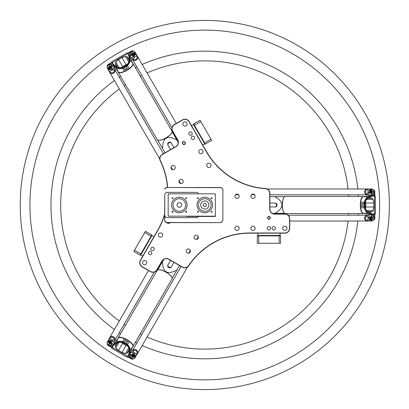 <?xml version="1.0" encoding="UTF-8"?>
<svg xmlns="http://www.w3.org/2000/svg" width="409" height="409" viewBox="0 0 409 409"><rect width="100%" height="100%" fill="white"/><g stroke="black" fill="none" stroke-linecap="round" stroke-linejoin="round"><path stroke-width="0.61" d="M167.659 187.368A74.024 74.024 0 0 0 160.4 160.711A4.663 4.663 0 0 1 162.261 154.628L175.885 146.759A5.051 5.051 0 0 0 177.736 139.858L172.685 131.11A4.663 4.663 0 0 1 174.392 124.74L182.639 119.98A4.663 4.663 0 0 1 189.004 121.688L206.427 151.862A74.024 74.024 0 0 0 265.359 188.692A4.663 4.663 0 0 1 269.695 193.345L269.695 209.081A5.051 5.051 0 0 0 274.746 214.132L284.848 214.132A4.663 4.663 0 0 1 289.511 218.795L289.511 228.314A4.663 4.663 0 0 1 284.848 232.977L250.006 232.977A74.024 74.024 0 0 0 188.646 265.594A4.663 4.663 0 0 1 182.45 267.026L168.82 259.158A5.051 5.051 0 0 0 161.918 261.008L156.867 269.756A4.663 4.663 0 0 1 150.497 271.464L142.255 266.704A4.663 4.663 0 0 1 140.548 260.334L157.966 230.16A74.024 74.024 0 0 0 164.633 214.848M184.617 141.887A1.391 1.391 0 0 0 182.659 142.015A1.391 1.391 0 0 0 182.782 143.978L183.079 144.234A1.391 1.391 0 0 0 185.037 144.106A1.391 1.391 0 0 0 184.914 142.143L184.469 142.056L184.766 142.312A1.166 1.166 0 0 1 184.868 143.958A1.166 1.166 0 0 1 183.227 144.065L182.93 143.81A1.166 1.166 0 0 1 182.828 142.163A1.166 1.166 0 0 1 184.469 142.056M267.235 228.314A1.682 1.682 0 0 1 269.756 226.857A1.682 1.682 0 0 1 269.756 229.771A1.682 1.682 0 0 1 267.235 228.314M282.711 228.314A2.137 2.137 0 0 1 285.917 226.463A2.137 2.137 0 0 1 285.917 230.165A2.137 2.137 0 0 1 282.711 228.314M250.85 228.314A2.137 2.137 0 0 1 254.055 226.463A2.137 2.137 0 0 1 254.055 230.165A2.137 2.137 0 0 1 250.85 228.314M234.914 228.314A2.137 2.137 0 0 1 238.12 226.463A2.137 2.137 0 0 1 238.12 230.165A2.137 2.137 0 0 1 234.914 228.314M234.914 196.254A2.137 2.137 0 0 1 238.12 194.403A2.137 2.137 0 0 1 238.12 198.104A2.137 2.137 0 0 1 234.914 196.254M250.85 196.254A2.137 2.137 0 0 1 254.055 194.403A2.137 2.137 0 0 1 254.055 198.104A2.137 2.137 0 0 1 250.85 196.254M193.774 139.27A1.682 1.682 0 0 1 191.254 137.813A1.682 1.682 0 0 1 193.774 136.361A1.682 1.682 0 0 1 193.774 139.27M182.174 183.288A2.137 2.137 0 0 1 178.968 181.438A2.137 2.137 0 0 1 182.174 179.587A2.137 2.137 0 0 1 182.174 183.288M209.935 167.261A2.137 2.137 0 0 1 206.729 165.41A2.137 2.137 0 0 1 209.935 163.559A2.137 2.137 0 0 1 209.935 167.261M201.969 153.462A2.137 2.137 0 0 1 198.764 151.611A2.137 2.137 0 0 1 201.969 149.76A2.137 2.137 0 0 1 201.969 153.462M186.039 125.87A2.137 2.137 0 0 1 182.833 124.019A2.137 2.137 0 0 1 186.039 122.168A2.137 2.137 0 0 1 186.039 125.87M174.203 169.495A2.137 2.137 0 0 1 170.998 167.644A2.137 2.137 0 0 1 174.203 165.788A2.137 2.137 0 0 1 174.203 169.495M153.39 247.414A1.682 1.682 0 0 1 153.39 250.323A1.682 1.682 0 0 1 150.87 248.866A1.682 1.682 0 0 1 153.39 247.414M197.317 235.451A2.137 2.137 0 0 1 197.317 239.153A2.137 2.137 0 0 1 194.111 237.302A2.137 2.137 0 0 1 197.317 235.451M170.134 222.629A2.137 2.137 0 0 1 166.831 222.629M161.586 233.222A2.137 2.137 0 0 1 161.586 236.923A2.137 2.137 0 0 1 158.38 235.073A2.137 2.137 0 0 1 161.586 233.222M145.655 260.814A2.137 2.137 0 0 1 145.655 264.516A2.137 2.137 0 0 1 142.45 262.665A2.137 2.137 0 0 1 145.655 260.814M189.352 249.25A2.137 2.137 0 0 1 189.352 252.951A2.137 2.137 0 0 1 186.141 251.1A2.137 2.137 0 0 1 189.352 249.25M270.308 217.823A1.391 1.391 0 0 0 268.222 216.617A1.391 1.391 0 0 0 268.222 219.025A1.391 1.391 0 0 0 270.308 217.823M272.092 228.314A1.682 1.682 0 0 1 274.613 226.857A1.682 1.682 0 0 1 274.613 229.771A1.682 1.682 0 0 1 272.092 228.314M150.962 251.622A1.682 1.682 0 0 1 150.962 254.531A1.682 1.682 0 0 1 148.441 253.074A1.682 1.682 0 0 1 150.962 251.622M191.346 135.062A1.682 1.682 0 0 1 188.825 133.61A1.682 1.682 0 0 1 191.346 132.153A1.682 1.682 0 0 1 191.346 135.062M140.88 253.928L140.159 255.175L133.769 251.484L134.489 250.231L140.88 253.928L151.095 236.233L144.704 232.542L145.425 231.289L151.816 234.986L151.095 236.233M194.387 125.18L193.667 123.932L200.062 120.241L200.783 121.488L194.387 125.18L204.602 142.874L210.998 139.183L211.719 140.43L205.323 144.121L204.602 142.874M134.489 250.231L144.704 232.542M200.783 121.488L210.998 139.183M151.77 235.068L151.913 235.599L140.742 254.95L140.21 255.093M205.277 144.04L204.745 143.896L199.157 134.218L193.575 124.546L193.718 124.014M164.633 214.178A73.83 73.83 0 0 1 157.797 230.062L140.379 260.236A4.857 4.857 0 0 0 142.158 266.873L150.4 271.632A4.857 4.857 0 0 0 157.036 269.853L162.087 261.106A4.857 4.857 0 0 1 168.723 259.326L182.353 267.195A4.857 4.857 0 0 0 188.805 265.707A73.83 73.83 0 0 1 250.006 233.171L284.848 233.171A4.857 4.857 0 0 0 289.705 228.314L289.705 218.795A4.857 4.857 0 0 0 284.848 213.938L274.746 213.938A4.857 4.857 0 0 1 269.889 209.081L269.889 193.345A4.857 4.857 0 0 0 265.369 188.498A73.83 73.83 0 0 1 206.596 151.765L189.173 121.591A4.857 4.857 0 0 0 182.542 119.811L174.295 124.571A4.857 4.857 0 0 0 172.516 131.207L177.567 139.955A4.857 4.857 0 0 1 175.788 146.591L162.163 154.459A4.857 4.857 0 0 0 160.226 160.793A73.83 73.83 0 0 1 167.465 187.368M267.752 217.823A1.166 1.166 0 0 1 268.918 216.658A1.166 1.166 0 0 1 270.083 217.823A1.166 1.166 0 0 1 268.918 218.989A1.166 1.166 0 0 1 267.752 217.823M279.132 243.273L279.132 235.891L280.574 235.891L280.574 243.273L257.261 243.273L257.261 235.891L279.132 235.891M258.703 235.891L258.703 243.273M257.358 235.891L257.747 235.502L280.088 235.502L280.477 235.891M211.673 211.392A0.475 0.475 0 0 1 212.082 212.107A0.475 0.475 0 0 1 211.259 212.107A0.475 0.475 0 0 1 211.673 211.392M197.93 211.392A0.475 0.475 0 0 1 198.345 212.107A0.475 0.475 0 0 1 197.516 212.107A0.475 0.475 0 0 1 197.93 211.392M197.93 197.654A0.475 0.475 0 0 1 198.345 198.37A0.475 0.475 0 0 1 197.516 198.37A0.475 0.475 0 0 1 197.93 197.654M211.673 197.654A0.475 0.475 0 0 1 212.082 198.37A0.475 0.475 0 0 1 211.259 198.37A0.475 0.475 0 0 1 211.673 197.654M204.802 206.555A1.554 1.554 0 0 1 203.457 204.224A1.554 1.554 0 0 1 206.146 204.224A1.554 1.554 0 0 1 204.802 206.555M204.802 209.081A4.08 4.08 0 0 1 201.269 202.961A4.08 4.08 0 0 1 208.334 202.961A4.08 4.08 0 0 1 204.802 209.081M204.802 211.315A6.314 6.314 0 0 1 199.331 201.841A6.314 6.314 0 0 1 210.272 201.841A6.314 6.314 0 0 1 204.802 211.315M204.802 212.772A7.771 7.771 0 0 1 198.068 201.116A7.771 7.771 0 0 1 211.53 201.116A7.771 7.771 0 0 1 204.802 212.772M172.48 211.392A0.475 0.475 0 0 1 172.895 212.107A0.475 0.475 0 0 1 172.066 212.107A0.475 0.475 0 0 1 172.48 211.392M186.218 211.392A0.475 0.475 0 0 1 186.632 212.107A0.475 0.475 0 0 1 185.804 212.107A0.475 0.475 0 0 1 186.218 211.392M186.218 197.654A0.475 0.475 0 0 1 186.632 198.37A0.475 0.475 0 0 1 185.804 198.37A0.475 0.475 0 0 1 186.218 197.654M172.48 197.654A0.475 0.475 0 0 1 172.895 198.37A0.475 0.475 0 0 1 172.066 198.37A0.475 0.475 0 0 1 172.48 197.654M179.346 211.315A6.314 6.314 0 0 1 173.881 201.841A6.314 6.314 0 0 1 184.817 201.841A6.314 6.314 0 0 1 179.346 211.315M181.678 205.001A2.331 2.331 0 0 1 178.181 207.02A2.331 2.331 0 0 1 178.181 202.982A2.331 2.331 0 0 1 181.678 205.001M179.346 212.772A7.771 7.771 0 0 1 172.618 201.116A7.771 7.771 0 0 1 186.08 201.116A7.771 7.771 0 0 1 179.346 212.772M168.176 193.825L215.349 193.825L215.349 216.172L168.176 216.172L168.176 193.825M186.637 216.172L186.637 216.463L215.349 216.463L215.349 216.172M215.349 193.825L186.637 193.825M198.585 193.728L197.225 192.368L166.33 192.368L164.776 193.922L164.776 216.075L166.33 217.629L197.225 217.629L198.391 216.463M164.776 193.922L164.633 220.993L166.274 222.629L220.149 222.629L166.33 222.486L164.776 220.932L164.776 216.075M221.254 222.343L220.149 222.343L221.254 222.343L222.869 220.727L222.869 189.065L221.254 187.654L222.869 189.27M164.776 189.065L166.33 187.511L221.254 187.654M221.315 222.486L222.869 220.727M221.315 187.511L166.33 187.511M166.274 187.368L164.633 189.009M126.795 56.57L128.559 58.175C132.255 63.865 118.85 71.606 115.773 65.563L115.261 63.226L115.849 62.071L118.482 59.479L121.933 57.485L125.497 56.503L126.795 56.57L129.07 60.512M157.659 140.057L159.658 143.523M159.965 144.05L160.44 144.878M169.74 148.155L168.165 145.43A1.943 1.83 -30 0 1 168.932 142.874A1.943 1.83 -30 0 1 171.529 143.487L173.365 146.662A1.943 1.83 -30 0 1 173.564 147.874M171.274 143.043L171.529 143.487L171.274 143.043A1.943 1.83 -30 0 0 168.677 142.424A1.943 1.83 -30 0 0 167.91 144.985M170.947 149.387A1.943 1.83 -30 0 1 169.996 148.605L168.165 145.43M165.021 152.808L162.511 148.462C162.634 137.531 167.455 134.745 176.985 140.108L176.085 138.554M172.128 131.703L174.132 135.169M178.217 142.245L171.918 131.335M157.45 139.689L162.511 148.462M171.979 132.347A8.354 2.786 150 0 1 171.944 132.46A8.354 2.786 150 0 1 166.08 137.93A8.354 2.786 150 0 1 158.411 140.277A8.354 2.786 150 0 1 158.293 140.251M132.547 63.144A8.548 2.853 150 0 1 133.017 63.569A8.548 2.853 150 0 1 127.041 70.312A8.548 2.853 150 0 1 118.211 72.117A8.548 2.853 150 0 1 118.078 71.498M131.432 59.55A2.914 0.971 -30 0 0 131.386 59.382L128.656 54.658L131.432 59.55L132.204 62.797A8.354 2.786 -30 0 0 132.071 62.316L132.756 63.507A8.354 2.786 150 0 1 129.285 68.543L128.181 69.372L126.504 66.468L127.511 65.476C129.684 63.201 130.486 60.992 129.924 58.85L128.794 54.98L128.503 54.929L129.612 58.799C130.159 60.9 129.387 63.058 127.286 65.266L123.855 67.633L122.547 68.001C119.586 68.717 117.332 68.308 115.783 66.779L112.986 63.886L111.683 61.739L112.787 63.62M114.188 66.509L112.674 63.886L115.67 67.081C117.24 68.635 119.556 69.044 122.613 68.303L123.978 67.925L125.655 70.829L124.387 71.37A8.354 2.786 150 0 1 118.288 71.861L117.603 70.675A8.354 2.786 -30 0 0 117.95 71.028L115.522 68.738L112.986 63.886M133.017 63.569L171.995 131.079A8.548 2.853 150 0 1 172.02 132.23A8.548 2.853 150 0 1 166.018 137.828A8.548 2.853 150 0 1 158.171 140.226A8.548 2.853 150 0 1 157.189 139.627L118.211 72.117M125.655 70.829L128.181 69.372M121.933 57.485L126.059 64.632L127.669 63.947M117.95 71.028L115.783 66.779M126.315 66.212L126.499 66.468L123.983 67.92L123.855 67.633M112.674 63.886L115.399 68.615A2.914 0.971 -30 0 0 115.522 68.738M111.683 61.739L127.291 52.725L128.503 54.929M129.612 58.799L132.204 62.797M127.291 52.725L128.37 54.622M130.174 56.897L130.169 57.28M126.003 68.518A0.475 0.45 -30 0 1 126.642 68.671A0.475 0.45 -30 0 1 126.458 69.3A0.475 0.45 -30 0 1 125.819 69.147A0.475 0.45 -30 0 1 126.003 68.518M126.059 64.632A5.828 1.943 -30 0 0 122.608 66.626L121.207 67.674M126.243 68.451A0.475 0.45 -30 0 1 125.829 68.692M372.348 211.657L370.073 212.383C363.299 212.736 363.299 197.261 370.073 197.613L372.348 198.339L373.054 199.428L373.984 203.007L373.984 206.995L373.054 210.569L372.348 211.657L367.798 211.657M284.613 196.642L280.615 196.642M280.001 196.642L279.05 196.642M271.561 203.058L274.705 203.058A1.943 1.83 90 0 1 276.535 205.001A1.943 1.83 90 0 1 274.705 206.944L271.039 206.944A1.943 1.83 90 0 1 269.889 206.509M275.221 203.058A1.943 1.83 90 0 1 277.057 205.001A1.943 1.83 90 0 1 275.221 206.944L274.705 206.944M269.889 203.488A1.943 1.83 90 0 1 271.039 203.058L274.705 203.058M269.889 196.642L274.909 196.642C284.316 202.215 284.316 207.782 274.909 213.355L276.704 213.355M284.613 213.355L280.615 213.355M272.44 213.355L285.037 213.355M285.037 196.642L274.909 196.642M284.127 212.9A8.354 2.786 -90 0 1 284.05 212.813A8.354 2.786 -90 0 1 282.246 205.001A8.354 2.786 -90 0 1 284.05 197.184A8.354 2.786 -90 0 1 284.127 197.097M363.78 213.355A8.548 2.853 -90 0 1 363.172 213.549A8.548 2.853 -90 0 1 360.319 205.001A8.548 2.853 -90 0 1 363.172 196.448A8.548 2.853 -90 0 1 363.78 196.642M367.446 214.183A2.914 0.971 90 0 0 367.614 214.229L373.069 214.229L367.446 214.183L364.25 213.227A8.354 2.786 90 0 0 364.731 213.355L363.356 213.355A8.354 2.786 -90 0 1 360.733 207.828L360.569 206.458L363.923 206.458L364.276 207.828C365.16 210.845 366.674 212.644 368.806 213.227L372.727 214.183L372.916 213.953L369.01 212.982C366.914 212.409 365.431 210.655 364.572 207.736L364.235 206.422L364.572 202.266C365.436 199.341 366.914 197.593 369.01 197.015L372.916 196.044L375.426 195.988L373.243 196.003M367.446 195.814A2.914 0.971 90 0 1 367.614 195.768L373.069 195.768L368.806 196.77C366.674 197.353 365.16 199.152 364.276 202.169L363.923 203.544L360.569 203.544L360.733 202.169A8.354 2.786 -90 0 1 363.356 196.642L364.731 196.642A8.354 2.786 90 0 0 364.25 196.77L367.446 195.814L372.916 196.044M363.172 213.549L285.216 213.549A8.548 2.853 -90 0 1 284.209 212.992A8.548 2.853 -90 0 1 282.368 205.001A8.548 2.853 -90 0 1 284.209 197.005A8.548 2.853 -90 0 1 285.216 196.448L363.172 196.448M360.569 203.544L360.569 206.458M373.984 206.995L365.733 206.995L365.523 208.728M364.25 196.77L369.01 197.015M364.235 206.422L363.923 206.453L363.923 203.549L364.235 203.58M375.426 195.988L375.426 214.009L372.916 213.953M369.01 212.982L364.25 213.227M375.426 214.009L373.243 213.999M370.375 214.423L370.043 214.229M362.394 205.001A0.475 0.45 90 0 1 361.945 205.476A0.475 0.45 90 0 1 361.495 205.001A0.475 0.45 90 0 1 361.945 204.52A0.475 0.45 90 0 1 362.394 205.001M365.733 206.995A5.828 1.943 90 0 0 365.733 203.007L365.523 201.269M362.333 205.241A0.475 0.45 90 0 1 362.333 204.761M115.261 346.771L115.773 344.439C118.85 338.391 132.255 346.132 128.559 351.822L126.795 353.432L125.497 353.499L121.933 352.512L118.482 350.518L115.849 347.926L115.261 346.771L117.536 342.829M172.128 278.294L174.132 274.833M174.433 274.306L174.914 273.478M173.104 263.785L171.529 266.51A1.943 1.83 -150 0 1 168.932 267.123A1.943 1.83 -150 0 1 168.165 264.567L169.996 261.392A1.943 1.83 -150 0 1 170.947 260.61M167.91 265.017L168.165 264.567L167.91 265.017A1.943 1.83 -150 0 0 168.677 267.573A1.943 1.83 -150 0 0 171.274 266.959M173.564 262.123A1.943 1.83 -150 0 1 173.365 263.335L171.529 266.51M179.495 265.543L176.985 269.889C167.455 275.252 162.634 272.466 162.511 261.535L161.616 263.089M157.659 269.94L159.658 266.479M163.748 259.398L157.45 270.308M171.918 278.662L176.985 269.889M158.293 269.751A8.354 2.786 30 0 1 158.411 269.72A8.354 2.786 30 0 1 166.08 272.072A8.354 2.786 30 0 1 171.944 277.537A8.354 2.786 30 0 1 171.979 277.65M118.078 338.499A8.548 2.853 30 0 1 118.211 337.88A8.548 2.853 30 0 1 127.041 339.685A8.548 2.853 30 0 1 133.017 346.428A8.548 2.853 30 0 1 132.547 346.852M115.522 341.264A2.914 0.971 -150 0 0 115.399 341.387L112.674 346.111L115.522 341.264L117.95 338.969A8.354 2.786 -150 0 0 117.603 339.327L118.288 338.136A8.354 2.786 30 0 1 124.387 338.626L125.655 339.168L123.978 342.072L122.613 341.694C119.556 340.953 117.245 341.362 115.67 342.916L112.884 345.835L112.986 346.111L115.783 343.217C117.332 341.689 119.586 341.28 122.547 341.996L126.309 343.78L127.286 344.731C129.382 346.939 130.159 349.097 129.612 351.198L128.503 355.068L127.291 357.272L128.37 355.375M131.432 350.447A2.914 0.971 -150 0 1 131.386 350.615L128.656 355.339L129.924 351.147C130.486 349.01 129.684 346.801 127.511 344.521L126.504 343.529L128.181 340.625L129.285 341.454A8.354 2.786 30 0 1 132.756 346.489L132.071 347.681A8.354 2.786 -150 0 0 132.204 347.2L131.432 350.447L128.503 355.068M118.211 337.88L157.189 270.369A8.548 2.853 30 0 1 158.171 269.771A8.548 2.853 30 0 1 166.018 272.174A8.548 2.853 30 0 1 172.02 277.767A8.548 2.853 30 0 1 171.995 278.918L133.017 346.428M128.181 340.625L125.655 339.168M118.482 350.518L122.608 343.376L121.207 342.323M132.204 347.2L129.612 351.198M127.291 357.272L111.683 348.258L112.986 346.111M126.493 343.529L123.978 342.072L123.855 342.364M115.783 343.217L117.95 338.969M111.683 348.258L112.787 346.377M112.674 346.111L114.188 343.488M126.003 341.479A0.475 0.45 -150 0 1 125.819 340.85A0.475 0.45 -150 0 1 126.458 340.697A0.475 0.45 -150 0 1 126.642 341.326A0.475 0.45 -150 0 1 126.003 341.479M122.608 343.376A5.828 1.943 -150 0 0 126.059 345.37L127.669 346.055M125.829 341.305A0.475 0.45 -150 0 1 126.243 341.546M110.527 66.396A1.748 0.976 150 0 0 108.722 67.955A1.748 0.976 -30 0 1 110.527 66.396M134.157 53.272A1.748 0.976 150 0 0 131.908 54.054A1.748 0.976 -30 0 1 132.526 53.584A1.748 0.976 -30 0 1 134.157 53.272M107.414 66.437L107.311 66.258A1.943 1.084 -30 0 1 107.383 65.368A1.943 1.084 -30 0 1 108.451 64.346L111.703 62.592L114.362 67.592L111.683 69.136L111.831 69.412A0.971 0.542 -30 0 0 112.209 69.602L112.981 69.642L114.454 70.609L114.576 69.126L113.533 68.073M109.888 69.704A1.943 1.084 150 0 1 109.08 69.325A1.943 1.084 150 0 1 110.22 67.413L113.252 65.665L113.385 65.9L110.358 67.649A1.748 0.976 -30 0 0 109.264 68.952A1.748 0.976 -30 0 0 110.057 69.709L109.888 69.704A1.943 1.084 150 0 0 109.975 69.704M111.703 62.592L114.362 67.592M111.453 62.551L108.426 64.3A1.748 0.976 150 0 0 107.465 65.22A1.748 0.976 150 0 0 107.429 65.292M110.819 69.576A1.748 0.976 -30 0 1 110.057 69.709M107.751 65.992A1.943 1.084 -30 0 1 108.814 64.97L110.997 63.707L112.046 65.522L109.857 66.785A1.943 1.084 150 0 0 108.722 68.697L109.08 69.325M109.949 69.198A1.166 0.649 -30 0 1 109.837 69.075A1.166 0.649 -30 0 1 110.522 67.93A1.166 0.649 -30 0 1 111.856 67.909A1.166 0.649 -30 0 1 111.902 68.068M135.047 55.23A1.943 1.084 150 0 0 135.088 55.154A1.943 1.084 150 0 0 135.164 54.269A1.943 1.084 150 0 0 132.935 54.3L129.909 56.048L130.773 57.93L130.042 56.278L133.073 54.53A1.748 0.976 -30 0 1 134.75 54.239A1.748 0.976 -30 0 1 135.011 55.302A1.748 0.976 -30 0 1 134.515 55.895M129.341 53.119L130.389 54.934L129.341 53.119L131.529 51.856L131.166 51.227L128.022 53.17L130.042 56.278L128.022 53.17M132.496 50.818A1.748 0.976 150 0 0 132.419 50.813A1.748 0.976 150 0 0 131.141 51.181L128.109 52.93M133.702 56.427L131.023 57.976M131.141 51.181L131.166 51.227A1.943 1.084 -30 0 1 132.582 50.818A1.943 1.084 -30 0 1 133.39 51.197L133.492 51.376M135.164 54.269L134.801 53.64A1.943 1.084 150 0 0 132.577 53.671L130.389 54.934M132.664 56.084A1.166 0.649 -30 0 1 132.552 55.961A1.166 0.649 -30 0 1 133.237 54.816A1.166 0.649 -30 0 1 134.571 54.796A1.166 0.649 -30 0 1 134.622 54.954M111.928 68.799A1.166 0.649 150 0 0 111.974 68.722A1.166 0.649 150 0 0 112.015 68.191A1.166 0.649 150 0 0 110.681 68.206A1.166 0.649 150 0 0 109.995 69.356A1.166 0.649 150 0 0 110.481 69.581A1.166 0.649 150 0 0 110.573 69.581M111.928 68.426A0.971 0.542 -30 0 1 111.892 68.87A0.971 0.542 -30 0 1 110.65 69.586A0.971 0.542 -30 0 1 110.532 68.651A0.971 0.542 -30 0 1 111.928 68.426M112.015 68.191L111.856 67.909M134.643 55.685A1.166 0.649 150 0 0 134.689 55.609A1.166 0.649 150 0 0 134.73 55.077A1.166 0.649 150 0 0 133.395 55.092A1.166 0.649 150 0 0 132.71 56.243A1.166 0.649 150 0 0 133.196 56.468A1.166 0.649 150 0 0 133.288 56.468M134.643 55.312A0.971 0.542 -30 0 1 134.607 55.757A0.971 0.542 -30 0 1 133.365 56.473A0.971 0.542 -30 0 1 133.247 55.532A0.971 0.542 -30 0 1 134.643 55.312M134.73 55.077L134.571 54.796M109.658 64.75A1.748 0.976 150 0 0 108.365 65.425M112.046 65.522L110.997 63.707M132.143 51.698A1.748 0.976 150 0 0 130.911 52.48M131.529 51.856A1.943 1.084 -30 0 1 132.94 51.447M132.48 59.336A2.914 2.418 -30 0 0 132.511 59.392A2.914 2.418 -30 0 0 136.243 60.026A2.914 2.418 -30 0 0 137.562 56.478A2.914 2.418 -30 0 0 137.531 56.422M131.851 57.495L132.511 59.392A2.914 2.418 -30 0 0 136.243 60.026A2.914 2.418 -30 0 0 137.562 56.478L176.233 123.452M131.81 54.111A1.748 0.976 -30 0 1 132.511 53.553A1.748 0.976 -30 0 1 134.244 53.288M132.245 58.927L133.59 59.561L133.963 57.178A1.069 0.598 150 0 0 133.988 56.713L133.804 56.391M133.59 59.561C136.335 60.215 137.46 58.937 136.969 55.726L133.656 57.787M133.692 51.376A2.817 1.575 150 0 0 133.651 51.376A2.817 1.575 150 0 0 131.596 51.974A2.137 1.196 150 0 0 130.42 53.098A2.137 1.196 150 0 0 130.405 53.134M131.263 54.428A2.137 1.196 -30 0 1 132.398 53.369A2.817 1.575 -30 0 1 135.215 52.945L136.923 55.9M130.64 54.786L130.297 54.192A2.234 1.247 -30 0 1 130.384 53.17A2.234 1.247 -30 0 1 131.606 51.994A2.914 1.631 -30 0 1 133.738 51.381A2.914 1.631 -30 0 1 134.587 51.59L135.313 52.848A2.914 1.631 150 0 0 132.332 53.252A2.234 1.247 150 0 0 131.044 54.555M136.969 55.726L135.313 52.848M133.707 56.422L133.866 56.693A0.971 0.542 -30 0 1 133.84 57.117L133.441 59.53M109.765 72.449A2.914 2.418 -30 0 0 109.796 72.505A2.914 2.418 -30 0 0 113.528 73.139A2.914 2.418 -30 0 0 114.847 69.591A2.914 2.418 -30 0 0 114.811 69.535M159.745 159.024L109.796 72.505A2.914 2.418 -30 0 0 113.528 73.139A2.914 2.418 -30 0 0 114.847 69.591L114.576 69.126M111.391 65.9A2.234 1.247 150 0 0 109.617 66.365A2.914 1.631 150 0 0 107.782 68.743L109.443 71.616C111.979 73.646 113.646 73.313 114.454 70.609M107.782 68.743L107.056 67.485A2.914 1.631 -30 0 1 107.296 66.647A2.914 1.631 -30 0 1 108.891 65.108A2.234 1.247 -30 0 1 110.522 64.637A2.234 1.247 -30 0 1 111.453 65.072L111.795 65.67M108.692 68.037A1.748 0.976 -30 0 1 110.624 66.345M114.5 70.466L112.981 69.642M109.443 71.616L112.879 69.76M110.481 64.637A2.137 1.196 150 0 0 110.44 64.632A2.137 1.196 150 0 0 108.881 65.087A2.817 1.575 150 0 0 107.332 66.57A2.817 1.575 150 0 0 107.316 66.606M111.606 69.213L111.79 69.53A1.069 0.598 150 0 0 112.204 69.74L112.884 69.775M109.617 71.662L107.91 68.707A2.817 1.575 -30 0 1 109.684 66.483A2.137 1.196 -30 0 1 111.171 66.028M108.722 342.042A1.748 0.976 30 0 0 110.527 343.601A1.748 0.976 -150 0 1 108.722 342.042M131.908 355.942A1.748 0.976 30 0 0 134.157 356.725A1.748 0.976 -150 0 1 132.526 356.413A1.748 0.976 -150 0 1 131.908 355.942M107.429 344.705A1.748 0.976 30 0 0 107.465 344.777A1.748 0.976 30 0 0 108.426 345.702L111.703 347.405L114.454 342.645L111.478 347.405L108.451 345.656A1.943 1.084 -150 0 1 107.383 344.629A1.943 1.084 -150 0 1 107.311 343.744L107.414 343.565M110.819 340.421A1.748 0.976 -150 0 0 110.057 340.288A1.748 0.976 -150 0 0 109.264 341.045A1.748 0.976 -150 0 0 110.358 342.353L113.472 344.337L110.22 342.584L109.857 343.212L112.046 344.475L110.997 346.29L108.814 345.027A1.943 1.084 -150 0 1 107.751 344.005M113.533 341.929L114.576 340.871L114.5 339.531L112.209 340.395A0.971 0.542 -150 0 0 111.831 340.585L111.677 340.855L114.362 342.405M109.975 340.293A1.943 1.084 30 0 0 109.888 340.293A1.943 1.084 30 0 0 109.08 340.671A1.943 1.084 30 0 0 110.22 342.584L110.358 342.353M111.902 341.929A1.166 0.649 -150 0 1 111.856 342.088A1.166 0.649 -150 0 1 110.522 342.067A1.166 0.649 -150 0 1 109.837 340.922A1.166 0.649 -150 0 1 109.949 340.799M131.023 352.026L128.109 357.067L131.023 352.026L133.702 353.57M128.022 356.827L131.141 358.816A1.748 0.976 30 0 0 132.419 359.184A1.748 0.976 30 0 0 132.496 359.179M132.94 358.55A1.943 1.084 -150 0 1 131.529 358.141L129.341 356.878L130.389 355.063L132.577 356.326L132.935 355.702L129.796 353.759L133.073 355.467L132.935 355.702A1.943 1.084 30 0 0 135.164 355.733A1.943 1.084 30 0 0 135.088 354.843A1.943 1.084 30 0 0 135.047 354.767M134.515 354.102A1.748 0.976 -150 0 1 135.011 354.695A1.748 0.976 -150 0 1 134.75 355.764A1.748 0.976 -150 0 1 133.073 355.467M133.492 358.621L133.39 358.8A1.943 1.084 -150 0 1 132.582 359.179A1.943 1.084 -150 0 1 131.166 358.77L131.529 358.141M128.109 357.067L131.141 358.816M132.577 356.326A1.943 1.084 30 0 0 134.801 356.357L135.164 355.733M134.622 355.043A1.166 0.649 -150 0 1 134.571 355.201A1.166 0.649 -150 0 1 133.237 355.186A1.166 0.649 -150 0 1 132.552 354.036A1.166 0.649 -150 0 1 132.664 353.913M110.573 340.416A1.166 0.649 30 0 0 110.481 340.416A1.166 0.649 30 0 0 109.995 340.641A1.166 0.649 30 0 0 110.681 341.791A1.166 0.649 30 0 0 112.015 341.806A1.166 0.649 30 0 0 111.974 341.275A1.166 0.649 30 0 0 111.928 341.198M111.928 341.571A0.971 0.542 -150 0 1 110.532 341.351A0.971 0.542 -150 0 1 110.65 340.411A0.971 0.542 -150 0 1 111.892 341.126A0.971 0.542 -150 0 1 111.928 341.571M112.015 341.806L111.856 342.088M133.288 353.529A1.166 0.649 30 0 0 133.196 353.529A1.166 0.649 30 0 0 132.71 353.759A1.166 0.649 30 0 0 133.395 354.905A1.166 0.649 30 0 0 134.73 354.925A1.166 0.649 30 0 0 134.689 354.388A1.166 0.649 30 0 0 134.643 354.312M134.643 354.685A0.971 0.542 -150 0 1 133.247 354.465A0.971 0.542 -150 0 1 133.365 353.524A0.971 0.542 -150 0 1 134.607 354.24A0.971 0.542 -150 0 1 134.643 354.685M134.73 354.925L134.571 355.201M108.365 344.572A1.748 0.976 30 0 0 109.658 345.247M110.997 346.29L112.046 344.475M109.08 340.671L108.722 341.3A1.943 1.084 30 0 0 109.857 343.212M130.911 357.517A1.748 0.976 30 0 0 132.143 358.299M130.389 355.063L129.341 356.878M137.531 353.575A2.914 2.418 -150 0 0 137.562 353.524A2.914 2.418 -150 0 0 136.243 349.971A2.914 2.418 -150 0 0 132.511 350.605A2.914 2.418 -150 0 0 132.48 350.661M131.044 355.441A2.234 1.247 30 0 0 132.332 356.745A2.914 1.631 30 0 0 135.313 357.149L137.562 353.524A2.914 2.418 -150 0 0 136.243 349.971A2.914 2.418 -150 0 0 132.511 350.605L181.09 266.469M134.244 356.709A1.748 0.976 -150 0 1 132.511 356.444A1.748 0.976 -150 0 1 131.81 355.886M133.804 353.606L133.988 353.284A1.069 0.598 30 0 0 133.963 352.819L133.656 352.21L136.969 354.276L137.076 351.975L135.977 350.436L133.59 350.436L133.492 352.195L133.84 352.88A0.971 0.542 -150 0 1 133.866 353.304L133.707 353.575M136.923 354.097L135.215 357.052A2.817 1.575 -150 0 1 132.398 356.633A2.137 1.196 -150 0 1 131.263 355.569M130.405 356.863A2.137 1.196 30 0 0 130.42 356.899A2.137 1.196 30 0 0 131.596 358.028A2.817 1.575 30 0 0 133.651 358.621A2.817 1.575 30 0 0 133.692 358.621M135.313 357.149L136.969 354.276M135.307 357.42L134.587 358.407A2.914 1.631 -150 0 1 133.738 358.621A2.914 1.631 -150 0 1 131.606 358.003A2.234 1.247 -150 0 1 130.384 356.827A2.234 1.247 -150 0 1 130.297 355.804L130.64 355.211M133.59 350.436L132.245 351.075L131.851 352.502M133.441 350.467L133.492 352.195M114.811 340.462A2.914 2.418 -150 0 0 114.847 340.406A2.914 2.418 -150 0 0 113.528 336.858A2.914 2.418 -150 0 0 109.796 337.491A2.914 2.418 -150 0 0 109.765 337.548M154.311 272.051L114.847 340.406A2.914 2.418 -150 0 0 113.528 336.858A2.914 2.418 -150 0 0 109.796 337.491L107.782 341.254A2.914 1.631 30 0 0 109.617 343.632A2.234 1.247 30 0 0 111.391 344.097M111.795 344.332L111.453 344.925A2.234 1.247 -150 0 1 110.522 345.36A2.234 1.247 -150 0 1 108.891 344.889A2.914 1.631 -150 0 1 107.296 343.35A2.914 1.631 -150 0 1 107.056 342.512L107.547 341.392M114.5 339.531L113.262 337.323L111.376 337.139L109.443 338.381L107.782 341.254M110.624 343.652A1.748 0.976 -150 0 1 108.692 341.96M114.454 339.388L112.879 340.237L109.443 338.381M111.171 343.969A2.137 1.196 -150 0 1 109.684 343.514A2.817 1.575 -150 0 1 107.91 341.29L109.617 338.335M112.884 340.222L112.204 340.257A1.069 0.598 30 0 0 111.79 340.467L111.606 340.789M107.316 343.391A2.817 1.575 30 0 0 107.332 343.427A2.817 1.575 30 0 0 108.881 344.91A2.137 1.196 30 0 0 110.44 345.365A2.137 1.196 30 0 0 110.481 345.36M371.52 219.684A1.748 0.976 -90 0 0 371.97 217.343A1.748 0.976 90 0 1 371.52 219.684M371.97 192.659A1.748 0.976 -90 0 0 371.52 190.313A1.748 0.976 90 0 1 372.067 191.882A1.748 0.976 90 0 1 371.97 192.659M374.475 219.475A1.748 0.976 -90 0 0 374.521 219.403A1.748 0.976 -90 0 0 374.838 218.115L374.68 214.423L369.02 214.618L374.787 214.618L374.787 218.115A1.943 1.084 90 0 1 374.434 219.546A1.943 1.084 90 0 1 373.703 220.057L373.494 220.057M369.071 218.677A1.748 0.976 90 0 0 369.337 219.403A1.748 0.976 90 0 0 370.39 219.715A1.748 0.976 90 0 0 370.973 218.115L371.137 214.423L371.244 218.115L371.97 218.115L371.97 215.589L374.061 215.589L374.061 218.115A1.943 1.084 90 0 1 373.714 219.546M369.02 215.574L367.584 215.2L366.459 215.932L368.351 217.486A0.971 0.542 90 0 0 368.708 217.721L369.015 217.721L369.02 214.618M369.383 219.475A1.943 1.084 -90 0 0 369.424 219.546A1.943 1.084 -90 0 0 370.155 220.057A1.943 1.084 -90 0 0 371.244 218.115L370.973 218.115M369.833 216.985A1.166 0.649 90 0 1 369.997 216.949A1.166 0.649 90 0 1 370.646 218.115A1.166 0.649 90 0 1 369.997 219.28A1.166 0.649 90 0 1 369.833 219.244M369.02 195.379L374.838 195.379L369.02 195.379L369.02 192.286L368.708 192.281A0.971 0.542 90 0 0 368.351 192.511L369.02 192.511M374.68 195.574L374.838 191.882A1.748 0.976 -90 0 0 374.521 190.594A1.748 0.976 -90 0 0 374.475 190.528M373.714 190.456A1.943 1.084 90 0 1 374.061 191.882L374.061 194.408L371.97 194.408L371.97 191.882L371.244 191.882L371.137 195.574L370.973 191.882L371.244 191.882A1.943 1.084 -90 0 0 370.155 189.94A1.943 1.084 -90 0 0 369.424 190.451A1.943 1.084 -90 0 0 369.383 190.528M369.071 191.32A1.748 0.976 90 0 1 369.337 190.594A1.748 0.976 90 0 1 370.39 190.282A1.748 0.976 90 0 1 370.973 191.882M373.494 189.94L373.703 189.94A1.943 1.084 90 0 1 374.434 190.451A1.943 1.084 90 0 1 374.787 191.882L374.061 191.882M374.838 195.379L374.838 191.882M371.97 191.882A1.943 1.084 -90 0 0 370.881 189.94L370.155 189.94M369.833 190.752A1.166 0.649 90 0 1 369.997 190.717A1.166 0.649 90 0 1 370.646 191.882A1.166 0.649 90 0 1 369.997 193.048A1.166 0.649 90 0 1 369.833 193.012M369.189 218.897A1.166 0.649 -90 0 0 369.235 218.973A1.166 0.649 -90 0 0 369.675 219.28A1.166 0.649 -90 0 0 370.324 218.115A1.166 0.649 -90 0 0 369.675 216.949A1.166 0.649 -90 0 0 369.235 217.251A1.166 0.649 -90 0 0 369.189 217.332M369.511 217.143A0.971 0.542 90 0 1 370.017 218.467A0.971 0.542 90 0 1 369.148 218.83A0.971 0.542 90 0 1 369.148 217.399A0.971 0.542 90 0 1 369.511 217.143M369.675 216.949L369.997 216.949M369.189 192.665A1.166 0.649 -90 0 0 369.235 192.746A1.166 0.649 -90 0 0 369.675 193.048A1.166 0.649 -90 0 0 370.324 191.882A1.166 0.649 -90 0 0 369.675 190.717A1.166 0.649 -90 0 0 369.235 191.023A1.166 0.649 -90 0 0 369.189 191.1M369.511 190.911A0.971 0.542 90 0 1 370.017 192.235A0.971 0.542 90 0 1 369.148 192.603A0.971 0.542 90 0 1 369.148 191.167A0.971 0.542 90 0 1 369.511 190.911M369.675 190.717L369.997 190.717M373.892 218.728A1.748 0.976 -90 0 0 373.831 217.266M374.061 215.589L371.97 215.589M370.155 220.057L370.881 220.057A1.943 1.084 -90 0 0 371.97 218.115M373.831 192.731A1.748 0.976 -90 0 0 373.892 191.269M371.97 194.408L374.061 194.408M373.069 195.768L370.375 195.574M367.108 188.968A2.914 2.418 90 0 0 367.047 188.968A2.914 2.418 90 0 0 364.629 191.882A2.914 2.418 90 0 0 367.047 194.802A2.914 2.418 90 0 0 367.108 194.796M371.97 193.651A2.234 1.247 -90 0 0 372.456 191.882A2.914 1.631 -90 0 0 371.311 189.106L367.047 188.968A2.914 2.418 90 0 0 364.629 191.882A2.914 2.418 90 0 0 367.047 194.796L369.02 194.423M371.469 190.246A1.748 0.976 90 0 1 372.103 191.882A1.748 0.976 90 0 1 371.97 192.767M367.865 193.007L367.993 189.106L365.948 190.165L365.165 191.882L366.362 193.948L367.931 193.155L368.238 192.44L367.88 193.012M367.865 189.234L371.275 189.234A2.817 1.575 90 0 1 372.318 191.882A2.137 1.196 90 0 1 371.97 193.396M368.995 192.184L368.627 192.184A1.069 0.598 -90 0 0 368.238 192.44M373.519 193.498A2.137 1.196 -90 0 0 373.54 193.462A2.137 1.196 -90 0 0 373.928 191.882A2.817 1.575 -90 0 0 373.417 189.802A2.817 1.575 -90 0 0 373.397 189.771M371.311 189.106L367.993 189.106M371.551 188.968L372.763 189.106A2.914 1.631 90 0 1 373.371 189.73A2.914 1.631 90 0 1 373.903 191.882A2.234 1.247 90 0 1 373.499 193.534A2.234 1.247 90 0 1 372.655 194.117L371.97 194.117M366.362 193.948L367.584 194.796M366.459 194.065L367.931 193.155M367.108 215.2A2.914 2.418 90 0 0 367.047 215.2A2.914 2.418 90 0 0 364.629 218.115A2.914 2.418 90 0 0 367.047 221.029A2.914 2.418 90 0 0 367.108 221.029M288.115 215.2L367.047 215.2A2.914 2.418 90 0 0 364.629 218.115A2.914 2.418 90 0 0 367.047 221.029L371.311 220.896A2.914 1.631 -90 0 0 372.456 218.115A2.234 1.247 -90 0 0 371.97 216.346M371.97 215.88L372.655 215.88A2.234 1.247 90 0 1 373.499 216.463A2.234 1.247 90 0 1 373.903 218.115A2.914 1.631 90 0 1 373.371 220.267A2.914 1.631 90 0 1 372.763 220.896L371.551 221.029M366.459 215.932L365.165 218.115L365.948 219.838L367.993 220.891L371.311 220.896M371.97 217.235A1.748 0.976 90 0 1 371.469 219.751M366.362 216.049L367.88 216.985L367.993 220.891M371.97 216.601A2.137 1.196 90 0 1 372.318 218.115A2.817 1.575 90 0 1 371.275 220.763L367.865 220.763M367.865 216.99L368.238 217.557A1.069 0.598 -90 0 0 368.627 217.818L368.995 217.818M373.397 220.231A2.817 1.575 -90 0 0 373.417 220.195A2.817 1.575 -90 0 0 373.928 218.115A2.137 1.196 -90 0 0 373.54 216.535A2.137 1.196 -90 0 0 373.519 216.499M307.696 346.382A174.863 174.863 0 0 0 275.794 45.194A174.863 174.863 0 0 0 30.91 223.416A174.863 174.863 0 0 0 307.696 346.382M55.563 313.611A184.577 184.577 0 0 1 96.187 55.762A184.577 184.577 0 0 1 354.041 96.386A184.577 184.577 0 0 1 313.412 354.24A184.577 184.577 0 0 1 55.563 313.611M114.418 329.49A153.84 153.84 0 0 1 114.418 80.512M119.218 77.163A153.84 153.84 0 0 1 120.594 76.248M135.405 67.7A153.84 153.84 0 0 1 136.882 66.964M142.184 64.479A153.84 153.84 0 0 1 357.803 188.968M358.304 194.802A153.84 153.84 0 0 1 358.402 196.448M358.402 213.549A153.84 153.84 0 0 1 358.304 215.2M357.803 221.029A153.84 153.84 0 0 1 142.184 345.518M136.882 343.033A153.84 153.84 0 0 1 135.405 342.297M120.594 333.749A153.84 153.84 0 0 1 119.218 332.834M119.3 88.973A144.126 144.126 0 0 0 119.3 321.024M124.085 324.403A144.126 144.126 0 0 0 125.461 325.324M140.267 333.872A144.126 144.126 0 0 0 141.749 334.603M147.066 337.057A144.126 144.126 0 0 0 348.033 221.029M348.565 215.2A144.126 144.126 0 0 0 348.673 213.549M348.673 196.448A144.126 144.126 0 0 0 348.565 194.802M348.033 188.968A144.126 144.126 0 0 0 147.066 72.94M141.749 75.394A144.126 144.126 0 0 0 140.267 76.125M125.461 84.678A144.126 144.126 0 0 0 124.085 85.593M142.756 256.116L140.824 254.996L151.862 235.681M191.555 125.711L193.488 124.592L204.699 143.81M280.088 233.171L280.088 235.405L257.844 235.502M115.261 63.226L117.536 67.173M125.497 56.503L128.717 62.081M112.02 62.751L128.002 53.523M124.387 71.37L122.547 68.001M127.286 65.266L129.285 68.543M119.07 67.649L115.849 62.071M118.482 59.479L122.608 66.626M372.348 198.339L367.798 198.339M373.054 210.569L366.612 210.569M374.383 195.768L374.383 214.229M360.733 202.169L364.572 202.266M364.572 207.736L360.733 207.828M366.612 199.428L373.054 199.428M373.984 203.007L365.733 203.007M126.795 353.432L129.07 349.485M115.849 347.926L119.07 342.348M128.002 356.474L112.02 347.246M129.285 341.454L127.286 344.731M122.547 341.996L124.387 338.626M128.717 347.916L125.497 353.499M121.933 352.512L126.059 345.37M108.814 64.97L108.426 64.3M109.857 66.785L110.358 67.649M133.073 54.53L132.577 53.671M133.508 56.539L133.963 57.178M131.596 51.974L132.398 53.369M111.877 69.024L112.204 69.74M108.881 65.087L109.684 66.483M108.814 345.027L108.426 345.702M133.963 352.819L133.508 353.458M132.398 356.633L131.596 358.028M112.204 340.257L111.877 340.973M109.684 343.514L108.881 344.91M374.061 218.115L374.838 218.115M372.318 191.882L373.928 191.882M368.238 217.557L369.02 217.486M372.318 218.115L373.928 218.115M153.932 236.765L151.995 235.645M202.726 145.062L204.664 143.942M257.747 233.171L257.747 235.405M175.85 138.145L176.356 137.853M277.174 213.355L277.174 213.938M161.381 263.498L160.875 263.207M109.837 69.075L109.995 69.356M132.552 55.961L132.71 56.243M132.511 59.392L171.974 127.746M135.307 52.577L137.562 56.478M180.625 183.523L179.06 180.814M172.659 169.725L171.095 167.015M163.426 153.733L114.847 69.591M109.796 72.505L107.547 68.605M109.837 340.922L109.995 340.641M132.552 354.036L132.71 353.759M137.562 353.524L187.511 267.005M188.759 253.181L190.323 250.472M196.724 239.383L198.288 236.673M132.245 351.075L132.511 350.605M148.467 270.513L109.796 337.491M114.847 340.406L114.576 340.871M369.997 219.28L369.675 219.28M369.997 193.048L369.675 193.048M367.047 188.968L267.143 188.968M367.047 194.802L269.889 194.802M254.551 194.802L251.423 194.802M238.616 194.802L235.487 194.802M289.705 221.029L367.047 221.029M367.047 215.2L367.584 215.2"/></g></svg>
